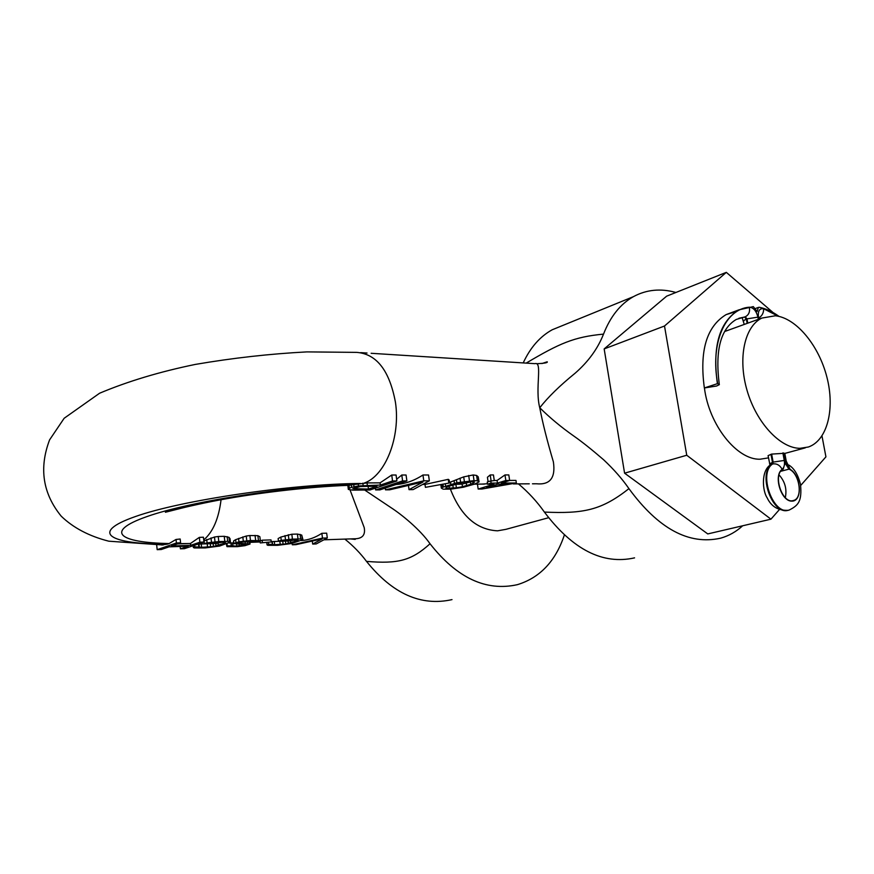 <?xml version="1.0" encoding="UTF-8"?>
<svg xmlns="http://www.w3.org/2000/svg" width="874" height="874" viewBox="0 0 874 874"><rect width="100%" height="100%" fill="white"/><g stroke="black" fill="none" stroke-linecap="round" stroke-linejoin="round"><path stroke-width="1.31" d="M675.908 292.473C660.624 288.212 646.454 289.611 633.388 296.668C620.376 304.021 610.413 316.497 603.519 334.119C597.783 348.66 588.333 361.672 575.179 373.165C559.863 385.598 548.053 397.124 539.75 407.754C549.877 417.772 561.25 427.211 573.868 436.082C581.876 441.676 591.807 449.586 603.672 459.811C613.887 469.414 622.31 479.028 628.941 488.642C658.362 528.781 688.92 545.289 720.624 538.176C728.818 535.871 736.159 531.742 742.671 525.777M773.097 312.564L726.316 272.36L666.644 296.166L604.163 348.912L624.582 473.184L707.765 533.927L770.944 519.178L779.389 509.597M624.582 473.184L686.745 455.245L770.944 519.178M604.163 348.912L664.502 326.013L686.745 455.245M726.316 272.36L664.502 326.013M800.704 485.441L825.93 456.851L821.986 435.962M768.497 457.878L760.096 459.211C736.913 460.052 708.945 424.895 704.433 387.969M724.71 331.355L728.097 330.274M768.202 456.272L768.093 455.638L771.655 454.098L784.786 453.267L786.141 460.609M799.994 448.329C780.132 448.231 756.36 422.71 747.073 390.459C737.612 358.253 744.582 326.297 761.855 318.07L775.358 315.776C796.225 317.95 818.905 345.449 826.935 377.284C835.14 409.076 827.328 440.441 808.428 446.996L799.994 448.329M548.544 517.736L505.926 529.338L497.535 530.824C476.527 529.72 460.817 515.824 450.394 489.134M779.051 474.899C784.983 481.508 787.07 489.09 785.311 497.656M735.919 311.614L726.13 314.607C706.585 326.472 699.331 350.922 704.357 387.958L716.571 386.024L719.357 384.647L717.674 383.686C710.081 343.154 725.223 308.937 749.313 307.189C753.421 307.528 756.294 310.849 757.933 317.142L758.337 319.349M783.224 469.13L784.983 463.012L788.971 469.141C799.612 473.053 803.337 498.322 793.516 500.474C782.296 504.779 772.146 473.806 783.224 469.13M779.051 316.41C772.496 311.647 765.908 308.609 759.288 307.277L758.326 307.44L757.157 311.526L753.322 306.621L738.945 309.844C719.444 321.73 712.266 346.344 717.401 383.664L717.674 383.686M704.357 387.958L717.401 383.664M523.209 362.918C530.299 347.601 539.957 336.556 552.182 329.782L563.981 324.964M634.568 557.863C602.874 564.965 572.82 549.702 544.404 512.077C536.986 501.589 528.333 492.193 518.446 483.879M603.519 334.119C574.032 336.905 559.655 343.253 526.17 363.114M544.404 512.077C583.723 513.879 601.574 510.176 628.941 488.642M452 599.619C421.017 606.534 392.524 593.785 366.501 561.381C398.173 564.036 411.381 560.595 430.041 543.77C456.96 578.031 486.086 591.654 517.441 584.651C539.968 577.725 555.591 561.206 564.331 535.106M532.474 483.803L536.396 483.77C550.074 485.114 555.733 477.816 553.384 461.887C547.168 440.889 542.612 422.841 539.75 407.754C534.746 388.548 542.874 361.093 534.921 363.66L371.144 353.293M367.342 485.136L367.047 482.918L380.081 482.852L391.738 475.03L396.064 475.019L396.872 480.94L369.942 489.986L352.67 490.128L348.344 489.429L348.387 488.675L351.588 487.331L358.482 485.955L380.387 485.059L392.546 480.951L396.872 480.94M367.047 482.918L347.907 485.354M487.463 483.748L481.65 484.098M487.528 484.218L491.079 483.125L497.47 483.082L505.827 480.503L509.64 480.492L501.272 483.071L516.348 482.983L481.967 489.014L478.165 489.047L493.919 484.185L487.528 484.218L487.222 482.109L488.686 481.498M494.269 480.503L497.077 480.492L504.986 474.932L508.81 474.932L509.64 480.492M509.629 480.438L515.966 480.416L516.348 482.983M491.046 480.558L490.216 474.953L493.449 474.943L494.28 480.547L488.053 481.498L494.28 480.547M490.216 474.953L487.43 477.259L488.053 481.498M474.036 480.634L477.39 480.798L479.061 481.902L474.571 484.12L463.34 487.244L451.06 489.101L443.184 489.167L441.326 488.118L442.299 487.397L456.884 482.754L474.036 480.634L473.205 474.964L463.701 476.876L449.52 482.448M473.205 474.964L476.603 475.456L478.22 476.843L479.061 481.902M448.744 482.612L448.286 479.334L425.004 484.414L425.419 487.342L449.597 482.972L425.419 487.342M448.286 479.334L449.17 480.034L449.597 482.972M423.781 480.831L422.961 474.997L428.533 474.997L429.353 480.809L413.129 489.604L409.032 489.648L423.038 481.978L389.695 489.811L385.489 489.844L423.781 480.831L429.353 480.809M415.511 483.748L412.135 484.535M422.961 474.997C414.21 480.689 405.219 483.868 395.977 484.524M402.597 480.908L401.789 475.019L406.06 475.019L406.88 480.897L379.862 489.899L375.623 489.932L402.597 480.908L406.88 480.897M401.789 475.019L396.643 479.269M478.165 489.047L477.444 484.12M491.079 483.125L490.838 481.487M497.47 483.082L497.077 480.492M505.827 480.503L504.986 474.932M292.309 544.797L322.473 538.122L327.291 537.969L316.224 543.934L312.673 544.065L322.222 538.865L295.925 544.666L292.309 544.797L292.135 543.377M282.193 540.951L278.435 541.072L281.242 540.361L292.429 539.127L300.667 538.974L302.95 539.64L291.555 543.53L277.67 545.321L267.826 545.321L267.04 544.873L268.537 544.218L274.676 544.721L285.809 543.967L298.296 540.405L289.797 539.957L282.193 540.951M260.255 542.929L271.246 541.935L260.255 542.929L260.059 541.345M227.349 545.802L236.887 546.064L244.742 544.819L245.365 544.426L244.294 544.218L233.445 543.606L238.984 541.782L250.467 540.514L260.354 540.689L259.021 541.858L255.186 541.989L255.831 541.596L255.197 541.235L253.056 541.192L239.454 542.404L238.176 542.82L239.29 543.409L250.051 544.021L244.971 545.66L237.357 546.654L227.022 546.665L227.12 543.759M208.362 543.453L204.319 543.595L207.094 542.852L218.806 541.563L227.71 541.399L230.441 542.077L219.527 546.075L205.106 547.943L194.389 547.954L193.351 547.495L194.749 546.829L201.621 547.332L213.442 546.534L225.678 542.863L222.258 542.219L208.362 543.453M190.674 545.332L199.884 542.197L203.97 542.055L184.447 548.686L180.405 548.828L188.183 546.174L169.021 546.851L161.308 549.517L157.178 549.67L176.417 542.972L180.601 542.83L171.479 545.999L190.674 545.332L190.466 543.464L177.52 543.901M508.417 484.098L486.599 487.583L497.721 484.163L508.417 484.098M462.477 486.709L470.725 484.327L474.538 482.109L471.053 481.574L463.974 482.164L446.69 486.829L445.882 487.911L446.712 488.26L456.392 487.823L462.477 486.709L462.095 484.098L455.878 484.272L456.392 487.823M376.956 486.206L360.438 486.512L352.779 488.642L368.457 489.079L376.956 486.206M322.473 538.122L321.861 533.315C315.219 537.652 308.402 540.066 301.41 540.569M352.124 538.854L353.992 538.788C362.24 538.897 365.638 535.15 364.196 527.557L350.07 489.997M246.031 541.498L249.822 542.098L250.051 544.021M231.239 545.66L230.922 542.983M250.467 540.514L249.877 535.522L246.228 536.035L235.641 539.673L233.587 540.94L233.445 543.606M249.877 535.522L257.874 535.675L259.873 536.734L260.354 540.689M321.861 533.315L326.679 533.173L327.291 537.969M292.429 539.127L291.829 534.232L280.838 537.062L278.129 538.559L278.435 541.072M291.829 534.232L297.411 534.069L301.738 535.063L302.95 539.64M294.8 539.782L290.397 540.897L271.727 541.585M289.108 540.995L287.098 541.061M262.397 542.241L262.156 540.198L271.006 539.903L271.246 541.935M262.156 540.198L260.212 541.039M218.806 541.563L218.227 536.494L214.48 537.018L204.024 540.973L204.319 543.595M218.227 536.494L224.236 536.308L229.021 537.335L230.048 538.679L230.441 542.077M222.335 542.219L214.764 543.53M249.199 543.562L248.981 541.738M247.484 543.366L247.266 541.541M226.748 546.184L226.486 543.967M231.512 546.141L231.14 542.972M233.019 546.206L232.637 542.918M236.887 546.064L236.668 544.262M239.225 545.868L239.039 544.284M241.989 545.518L241.825 544.185M243.89 545.092L243.791 544.196M233.828 543.093L233.587 540.94M235.958 542.393L235.641 539.673M238.984 541.782L238.58 538.406M243.311 541.137L242.808 536.909M246.785 540.766L246.228 536.035M255.645 540.34L255.055 535.369M258.442 540.372L257.874 535.675M255.186 541.989L255.099 541.235M239.29 543.409L239.192 542.481M241.464 543.453L241.3 542.066M245.332 543.322L245.124 541.563M312.673 544.065L312.291 541.061M281.242 540.361L280.838 537.062M285.492 539.728L284.99 535.587M288.868 539.367L288.3 534.735M298.012 538.941L297.411 534.069M300.667 538.974L300.099 534.375M302.251 539.171L301.738 535.063M267.04 544.873L266.778 542.699M268.537 544.218L268.351 542.645M272.284 544.087L271.978 541.596M272.633 544.677L272.251 541.574M274.676 544.721L274.294 541.498M280.226 544.524L279.833 541.312M283.11 544.305L282.739 541.214M285.809 543.967L285.459 541.126M288.322 543.519L288.016 541.05M290.66 542.962L290.397 540.897M297.16 540.93L297.029 539.815M207.094 542.852L206.712 539.433M211.486 542.197L210.995 537.903M215.026 541.825L214.48 537.018M224.815 541.367L224.236 536.308M227.71 541.399L227.164 536.625M229.512 541.596L229.021 537.335M193.351 547.495L193.154 545.726M194.749 546.829L194.563 545.245M198.759 546.687L198.474 544.098M199.37 547.288L199.01 544.065M201.621 547.332L201.238 543.989M207.575 547.113L207.204 543.792M210.634 546.884L210.273 543.683M213.442 546.534L213.103 543.584M215.998 546.075L215.703 543.508M218.325 545.496L218.085 543.355M224.64 543.409L224.509 542.273M360.459 483.475C291.49 483.901 181.06 500.245 135.186 516.621C88.471 532.976 110.321 544.284 167.524 544.109L161.461 544.994M167.524 544.109L169.13 543.541C119.367 542.667 103.58 531.709 147.04 516.545C189.789 501.403 288.879 485.878 357.575 483.879M180.601 542.83L180.175 539.018L176.035 539.455L169.13 543.541M176.417 542.972L176.035 539.455M203.97 542.055L203.413 537.193L199.338 537.39L190.466 543.464M221.056 499.72C218.729 518.686 212.95 532.091 203.718 539.913M199.884 542.197L199.338 537.39M180.405 548.828L180.142 546.458M157.178 549.67L156.675 544.983M358.482 485.955L358.198 483.77M354.014 486.742L353.719 484.502M363.125 485.354L362.83 483.158M380.387 485.059L380.081 482.852M392.546 480.951L391.738 475.03M471.534 481.607L462.095 484.098M354.746 489.189L354.56 487.79M368.457 489.079L368.085 486.272M466.618 485.605L466.312 483.475M470.725 484.327L470.409 482.186M473.599 483.213L473.38 481.716M446.712 488.26L446.538 487.037M449.422 488.413L449.061 485.9M453.278 488.205L452.776 484.688M366.501 561.381C360.591 553.417 353.38 545.999 344.859 539.094M364.677 490.03L390.995 507.641C401.286 514.273 420.088 529.436 430.041 543.77M348.344 489.429L347.819 485.354M348.387 488.675L347.95 485.376M349.338 488.107L348.966 485.278M351.588 487.331L351.272 484.917M441.326 488.118L440.846 484.753M442.299 487.397L441.894 484.535M443.369 486.851L443.009 484.305M445.598 485.933L445.303 483.846M450.842 484.262L450.525 482.044M454.447 483.322L454.065 480.656M456.884 482.754L456.436 479.673M460.576 481.989L460.019 478.154M464.356 481.421L463.701 476.876M469.458 480.831L468.683 475.467M477.39 480.798L476.603 475.456M478.876 481.356L478.22 476.843M385.489 489.844L385.259 488.096M409.032 489.648L408.453 485.409M375.623 489.932L375.383 488.151M780.766 471.294L788.971 469.141M783.377 452.929L784.765 460.445L790.107 469.349C801.218 475.598 802.813 501.228 791.986 501.13C781.203 501.731 773.129 475.587 782.154 469.327C784.197 467.546 784.896 464.586 784.262 460.445L782.875 452.918M778.319 316.246L763.614 308.751C759.528 308.194 757.802 311.013 758.435 317.186L758.807 319.174M790.107 469.349L786.218 461.035L784.765 460.445M788.523 510.176C772.572 516.053 757.266 473.358 772.004 464.127L772.452 462.28L770.999 454.283M769.47 465.689L772.671 463.952C776.691 463.351 779.859 465.143 782.154 469.327M769.59 463.843L773.119 462.106L771.655 454.098M788.774 465.023C794.16 468.256 798.082 474.768 800.54 484.567C802.004 501.283 798.497 505.325 789.298 509.99C773.359 516.086 757.878 473.227 772.671 463.952L773.119 462.106L784.262 460.445M757.933 317.142L747.008 318.868L747.783 323.162M747.15 323.391L746.363 319.097L747.008 318.868L745.205 316.803L736.269 319.447C720.668 328.722 714.987 350.234 719.236 383.992M743.687 321.403L743.556 320.692L746.363 319.097L744.572 317.033L738.694 318.387M743.271 317.338L745.205 316.803C748.789 315.001 750.154 311.799 749.313 307.189M759.714 317.338C762.456 315.197 763.756 312.335 763.614 308.751M760.052 318.726L758.435 317.186M163.154 544.994L108.78 541.192C89.137 536.177 73.285 527.841 61.224 516.184C42.782 493.548 38.893 468.114 49.578 439.884L64.152 418.275L99.581 393.234C127.746 381.37 159.658 371.756 195.328 364.414C232.768 357.99 269.968 353.817 306.927 351.894L356.614 352.375C376.552 353.861 389.498 370.5 395.441 402.269C400.762 437.164 385.303 475.871 364.185 483.082M188.085 543.541L178.285 543.639M761.855 318.07L724.622 331.53M805.271 447.859L784.819 453.431M792.904 500.627L793.516 500.474M787.922 510.318C778.122 510.667 771.185 506.472 767.132 497.765C762.587 491.33 760.588 470.463 770.988 464.509L769.961 465.012L768.093 455.638M744.233 324.44L742.113 317.502M743.37 317.328L739.59 318.092M726.13 314.607L738.945 309.844M755.813 308.369L758.326 307.44M759.779 317.524L759.211 317.317M633.388 296.668L552.182 329.782M513.311 483.912L529.251 483.814M422.645 484.447L425.004 484.436M474.495 484.141L484.425 484.087M360.7 352.637L367.036 353.03M197.95 544.098L216.796 543.464M229.086 543.038L233.358 542.896M249.855 542.339L260.135 541.978M323.872 539.815L353.992 538.788L355.226 539.378L350.343 538.908M165.394 512.251L178.088 509.05C184.72 507.259 206.69 502.189 226.879 498.672C264.8 491.953 312.586 486.621 348.551 485.332M454.196 484.262L459.549 484.229M536.581 363.748C544.535 363.333 548.074 362.688 547.2 361.792L541.956 363.551"/></g></svg>
